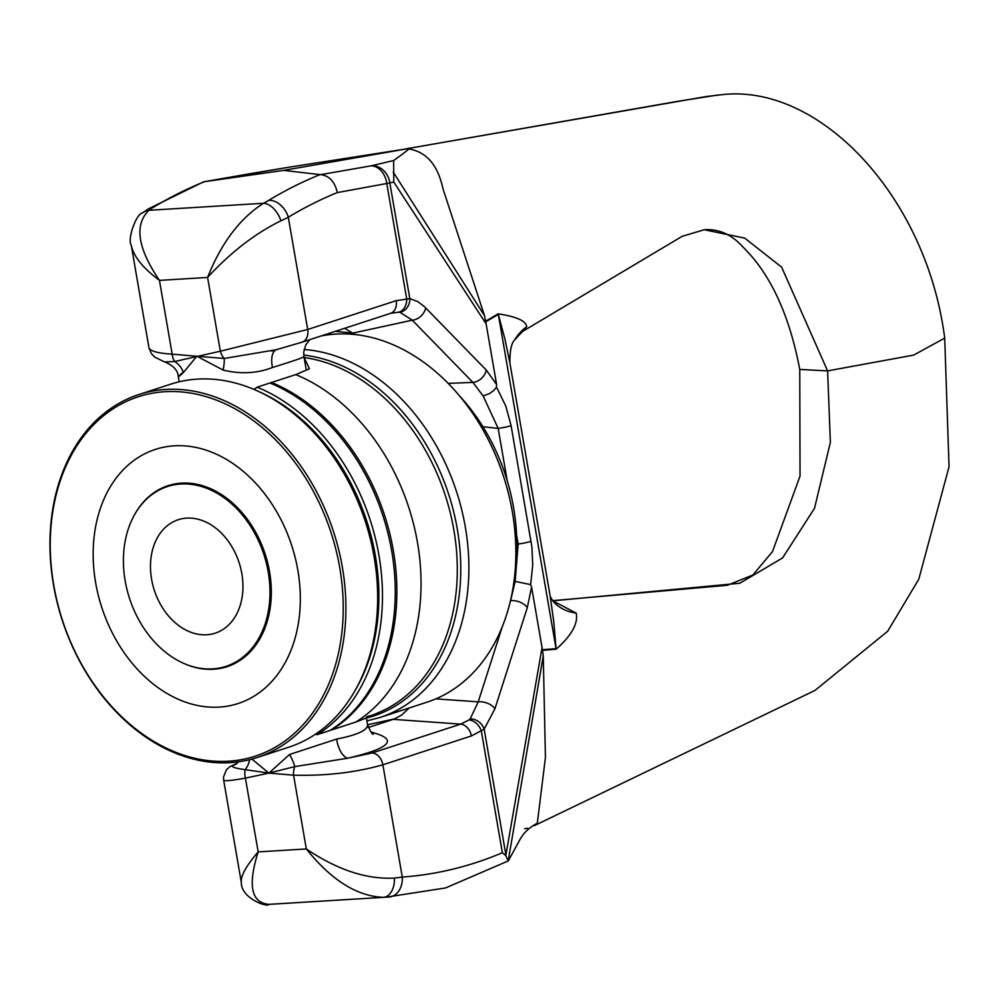 <?xml version="1.0" encoding="UTF-8"?>
<svg xmlns="http://www.w3.org/2000/svg" width="999" height="999" viewBox="0 0 999 999"><rect width="100%" height="100%" fill="white"/><g stroke="black" fill="none" stroke-linecap="round" stroke-linejoin="round"><path stroke-width="1.5" d="M315.497 734.19A1322.426 629.495 -160.5 0 0 317.158 734.665L329.945 730.494A190.884 142.682 -108 0 0 391.72 551.123A190.884 142.682 -108 0 0 269.93 383.004L271.541 382.48A190.884 142.682 72 0 1 393.331 550.599A190.884 142.682 72 0 1 331.556 729.969L331.168 729.732M271.541 382.48L295.954 374.563L309.415 368.781L304.096 357.405M254.021 389.448A1322.426 354.92 -36.3 0 1 257.13 387.175L269.93 383.004M366.608 716.758C376.523 713.711 372.977 715.446 355.956 721.99L331.556 729.969M355.731 722.09A190.884 142.682 -108 0 0 417.507 542.719A190.884 142.682 -108 0 0 295.716 374.6M306.131 369.205L303.946 356.631C303.209 357.642 292.707 361.251 272.465 367.495A19.093 9.041 73.7 0 1 276.049 349.862M370.679 715.971L381.655 711.238A186.126 139.136 -108 0 0 451.81 519.468A186.126 139.136 -108 0 0 304.57 357.592L304.208 358.079M258.541 391.458A188.336 140.784 72 0 1 355.656 689.51M317.158 734.665A190.884 142.682 -108 0 0 378.933 555.294A190.884 142.682 -108 0 0 257.13 387.175M321.129 335.964A190.884 142.682 72 0 1 506.081 484.64A190.884 142.682 72 0 1 427.035 702.16L380.045 717.469A190.884 142.682 -108 0 0 463.836 519.143A190.884 142.682 -108 0 0 304.108 349.5M717.794 95.055L678.146 101.261L405.032 149.038L706.068 96.566L720.529 94.855C819.093 82.28 926.685 196.578 944.704 338.124L913.648 355.095L827.609 370.891L799.762 369.418C789.297 314.498 770.266 273.601 742.644 246.716C731.518 234.415 718.706 228.746 704.195 229.733L682.192 236.313L522.452 331.506L526.71 326.648C526.023 320.891 516.508 316.633 498.176 313.848L485.676 321.203M445.529 887.961L508.204 860.951L505.806 855.644L502.36 852.746A712.624 464.697 -93.5 0 1 402.272 877.06A19.093 14.473 86 0 1 389.173 896.99A19.093 14.473 86 0 1 389.073 896.99A48.177 2.273 -0.9 0 1 385.989 897.189L270.754 904.257A48.177 1.823 -6.6 0 1 268.843 904.357A19.093 16.371 87 0 1 268.731 904.37L270.766 904.257A48.177 1.823 -6.6 0 1 270.754 904.257M502.36 852.746L481.318 730.918A12.725 8.954 -125.2 0 0 469.043 719.917L470.154 718.918A12.725 10.227 41.5 0 1 484.178 729.158L471.366 735.963L382.879 764.797L402.272 877.06A64.46 4.52 176.4 0 1 394.455 878.084A19.093 12.163 86.8 0 1 383.391 897.339A48.177 2.273 -0.9 0 0 385.989 897.189L445.504 887.961M394.455 878.084C366.645 879.57 337.262 869.854 306.318 848.95C331.343 880.169 357.043 896.303 383.391 897.339L268.843 904.357C251.186 902.784 247.627 885.301 258.167 851.897C246.204 865.783 240.597 875.961 241.321 882.442L241.383 882.754M373.264 734.09L373.251 734.078C372.739 735.289 370.841 732.192 367.57 724.812C367.595 730.269 357.28 735.014 336.651 739.073A19.093 9.241 -101.3 0 0 347.664 758.229L372.202 752.959A12.725 9.515 72 0 1 382.879 764.797C355.544 772.564 325.774 776.023 293.569 775.174L306.318 848.95L258.167 851.897L245.417 778.121L268.881 773.101L251.91 759.078M505.806 855.644L542.057 647.639L542.42 649.75L556.056 648.613A63.624 48.227 -94.8 0 0 556.106 649.213L542.532 650.349L531.593 587.075L527.297 607.617A12.725 7.53 -162.3 0 0 510.601 600.711L515.147 581.406L530.494 584.577M542.382 649.55L543.244 655.918L508.204 860.951M371.079 165.846L320.667 174.65C329.295 175.699 334.84 181.668 337.3 192.582L389.835 182.954A19.093 16.733 -103.4 0 0 371.84 165.684L371.079 165.846A19.093 14.436 80.1 0 1 386.838 183.928L406.718 299.051A12.725 9.64 90.7 0 1 398.613 312.188L399.925 312.3A12.725 11.089 -80.9 0 0 409.815 298.626L396.178 300.674L307.692 329.495L220.342 351.211L174.725 361.513L164.81 361.925C173.539 365.646 178.034 370.604 178.309 376.785L179.171 381.805M320.667 174.65L320.03 174.625A731.705 477.147 86.5 0 0 268.743 200.337A19.093 13.699 58.9 0 1 288.299 217.233A712.624 464.697 -93.5 0 1 337.3 192.582M268.743 200.337A48.177 9.728 161.1 0 1 263.511 203.272A19.093 11.339 62.4 0 1 280.919 220.779A64.46 11.663 -16.1 0 0 288.299 217.233L307.692 329.495A12.725 9.515 -108 0 1 302.01 342.195L390.497 313.361A12.725 9.515 -108 0 0 390.497 313.361A12.725 9.515 -108 0 0 396.178 300.674M142.158 213.199A19.093 15.547 52 0 1 142.42 212.974A19.093 15.547 52 0 1 148.951 210.29L263.511 203.272C239.922 218.282 221.291 243.007 207.592 277.435C230.607 252.385 255.045 233.504 280.919 220.779M486.263 370.055A12.725 9.565 135.7 0 1 472.889 382.38L483.116 395.954L489.56 393.531L493.506 390.696L496.441 387.387L496.603 384.478L486.263 370.055L424.575 306.78L417.844 301.598L409.815 298.626L389.835 182.954L393.768 182.018L393.656 160.514C407.642 150.562 412.162 146.641 407.23 148.776L283.629 170.379L320.03 174.625M283.629 170.379L203.609 181.818L254.995 172.852A19.093 11.464 -99.4 0 0 254.708 172.889A19.093 11.464 -99.4 0 0 254.37 172.952M148.077 209.091A19.093 13.699 58.9 0 1 148.426 208.866L142.42 212.987C136.838 213.037 126.973 238.736 131.256 245.267L131.269 245.304C133.579 256.418 142.969 268.107 159.453 280.382C137.562 248.139 134.066 224.775 148.951 210.29A48.177 13.824 166.8 0 1 153.184 207.417A731.705 477.147 -93.5 0 1 204.47 181.706M484.49 315.647L442.982 188.799C437.737 164.385 425.811 151.036 407.23 148.776L289.098 167.195M484.478 315.647L393.194 172.015M484.478 315.659L486.138 323.913L485.776 321.803L498.326 314.398A63.624 45.779 59.5 0 1 498.176 313.848M253.097 173.177A19.093 14.436 80.1 0 1 253.559 173.089A19.093 14.436 80.1 0 1 254.008 173.014M153.184 207.417A19.093 13.699 58.9 0 0 148.426 208.866L203.609 181.818M131.269 245.304L148.938 347.627C149.937 351.086 157.692 353.271 172.19 354.158L159.453 280.382L207.592 277.435L220.342 351.211A12.725 8.429 -102.1 0 0 224.263 358.466L196.878 356.231L223.114 370.08A19.093 4.183 104.3 0 0 224.263 358.466L277.073 349.563M249.588 759.69A19.093 15.135 -49.1 0 1 245.217 769.655L268.881 773.101L294.755 766.608L347.664 758.229C391.233 748.026 398.988 739.297 370.904 732.03M238.624 761.8L235.614 764.485A19.093 17.745 67.8 0 1 235.327 764.61M235.24 764.635A19.093 17.745 67.8 0 1 233.304 765.234C230.344 766.695 234.315 768.156 245.217 769.655A12.725 8.429 77.9 0 0 245.417 778.121C231.506 780.631 224.251 781.293 223.651 780.132L223.514 776.972L226.511 769.617L229.832 766.72L236.963 763.436M289.523 754.495A19.093 5.957 -120.2 0 1 294.755 766.608A12.725 8.067 94.8 0 0 293.569 775.174L268.881 773.101L289.523 754.495L336.651 739.073M372.202 752.959L460.701 724.125L393.256 719.355L368.281 727.497M183.404 372.515A19.093 16.908 46.5 0 0 174.725 361.513A12.725 8.067 -85.2 0 1 172.19 354.158L196.878 356.231L183.404 372.515C177.198 378.184 176.723 378.359 181.98 373.039M149.001 347.877L151.186 353.284L154.47 356.955L163.948 361.638M223.114 370.08C240.722 374.3 257.168 373.439 272.465 367.495M496.603 384.478L486.138 323.913L393.768 182.018M485.801 322.015L485.664 321.216M425.674 307.854A12.725 9.565 135.7 0 1 412.287 320.179L472.889 382.38L448.126 383.379M399.925 312.3L412.287 320.179L353.034 333.067L335.302 331.343M509.927 363.149L550.274 596.715L553.821 622.19L556.056 648.613L498.326 314.398L504.92 339.098L509.927 363.149C509.777 351.124 511.276 343.481 514.435 340.197A63.624 53.384 -149.4 0 1 514.473 340.135A63.624 53.384 -149.4 0 1 526.71 326.648M514.473 340.135L522.452 331.493M390.459 313.361L398.613 312.188M496.441 387.387A83.042 54.146 -93.5 0 1 497.352 388.798L505.844 406.156L511.101 425.674A12.725 1.611 170.2 0 1 498.164 428.396L483.116 395.954M344.692 328.284L354.97 334.553M482.929 426.735L498.164 428.396L507.192 480.619M508.628 860.351L519.742 839.972C523.426 833.029 529.283 827.447 537.325 823.201M527.572 828.283L524.675 828.671M527.297 607.617L494.93 708.778A12.725 7.53 -162.3 0 0 478.221 701.86L502.072 627.347M470.154 718.918L478.221 701.86L435.826 698.863M704.195 229.733L744.717 238.124L781.618 267.145L827.609 370.891L830.369 442.395L814.522 508.266L782.617 557.892L739.822 583.241L552.734 600.836A63.624 45.055 140.2 0 0 552.847 600.986A63.624 45.055 140.2 0 0 576.198 613.124C578.296 623.538 571.59 635.564 556.106 649.213M552.672 600.761L576.198 613.124M511.101 425.674L531.93 547.127L532.717 565.009L530.844 582.754A83.042 54.146 86.5 0 1 530.506 584.577L531.593 587.075M471.366 735.963A12.725 9.515 72 0 0 460.701 724.125L469.043 719.917M531.081 541.321A12.725 1.611 170.2 0 1 518.144 544.043L516.545 534.802M515.147 581.406L518.144 544.043L516.77 544.68M367.545 724.75L394.505 718.918L401.698 715.047L409.215 707.966M543.269 655.931L545.429 757.629L537.3 823.188M223.639 780.044L241.321 882.442C241.009 898.8 268.381 907.729 268.731 904.37M134.877 514.11A95.192 71.154 72 0 1 168.032 485.689A95.192 71.154 72 0 1 246.191 517.719A95.192 71.154 72 0 1 268.431 616.932A95.192 71.154 72 0 1 227.01 666.695A95.192 71.154 72 0 1 183.466 663.249M340.122 657.754A190.884 142.682 -108 0 0 295.517 458.816A190.884 142.682 -108 0 0 138.786 394.568A190.884 142.682 -108 0 0 62.25 620.254A190.884 142.682 -108 0 0 257.055 757.542A190.884 142.682 -108 0 0 340.122 657.754M337.5 657.33A188.973 141.259 72 0 1 91.184 680.032A188.973 141.259 72 0 1 161.451 391.983A188.973 141.259 72 0 1 337.5 657.33M138.786 394.568L170.529 384.228A190.884 142.682 72 0 1 327.272 448.476A190.884 142.682 72 0 1 371.878 647.414A190.884 142.682 72 0 1 288.798 747.202L257.055 757.542M296.266 633.641A133.616 99.875 -108 0 0 171.778 446.016A133.616 99.875 -108 0 0 122.103 649.687A133.616 99.875 -108 0 0 296.266 633.641M151.573 579.22A59.653 44.593 72 0 1 178.234 519.73A59.653 44.593 72 0 1 239.111 562.637A59.653 44.593 72 0 1 215.197 633.166A59.653 44.593 72 0 1 151.573 579.22M125.162 580.831A94.555 70.679 -108 0 0 225.999 666.345A94.555 70.679 -108 0 0 263.911 554.557A94.555 70.679 -108 0 0 167.42 486.55A94.555 70.679 -108 0 0 125.162 580.831M459.24 395.616A171.791 128.421 72 0 1 513.573 507.604A171.791 128.421 72 0 1 515.384 567.919M366.396 718.056A187.475 140.135 -108 0 0 457.305 529.108A187.475 140.135 -108 0 0 303.746 355.082M494.93 708.778L484.178 729.158L505.794 854.32M393.656 160.514L371.84 165.684M254.995 172.852L291.72 166.758M235.964 764.198L233.304 765.234L236.751 763.611M510.252 601.798L510.601 600.711M366.883 720.903L380.045 717.469M203.147 181.893L290.384 166.97M552.597 600.674L727.347 585.277L752.821 575.037L772.489 551.61L800.037 476.098L799.762 369.418M272.215 350.911L271.516 351.099M309.865 339.635L305.769 344.855L303.733 352.06L303.958 356.668M301.973 342.195L271.803 351.024M367.557 724.824L366.308 717.544M550.249 596.565L552.847 600.973M944.704 338.124L949.05 466.733L918.768 579.283L887.661 631.268L814.997 690.421L534.278 825.674M176.036 483.741L167.42 486.55M234.615 663.536L225.999 666.345"/></g></svg>
